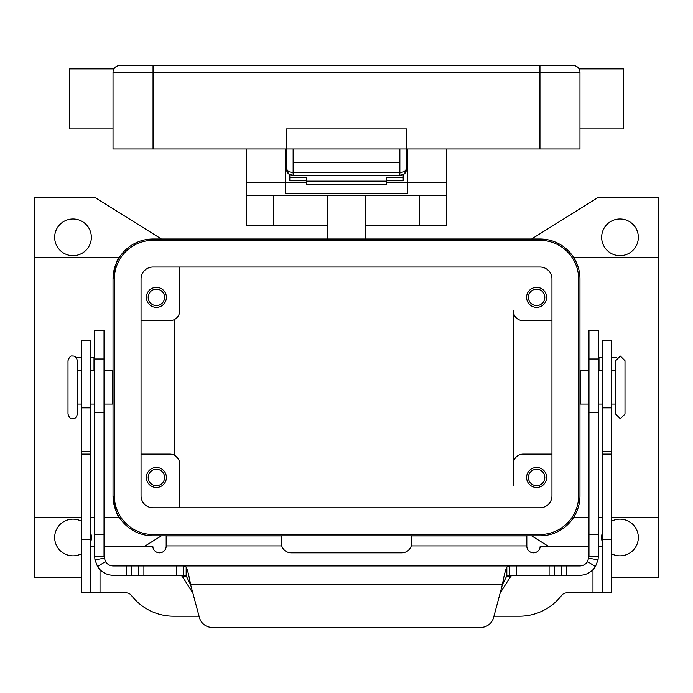 <?xml version="1.0" encoding="UTF-8"?>
<svg xmlns="http://www.w3.org/2000/svg" width="693" height="693" viewBox="0 0 693 693"><rect width="100%" height="100%" fill="white"/><g stroke="black" fill="none" stroke-linecap="round" stroke-linejoin="round"><path stroke-width="1.04" d="M509.572 575.303L509.572 565.964L579.634 565.964A9.338 9.338 0 0 0 587.543 561.599L588.972 556.626L588.972 330.31L598.319 330.31L598.319 556.626L598.033 559.849L595.443 566.579A18.676 18.676 0 0 1 579.634 575.303L509.511 575.303L506.826 575.848L502.408 584.641C503.88 576.195 505.353 570.33 506.826 567.065L509.572 565.964L183.428 565.964L186.174 567.065C187.647 570.313 189.12 576.178 190.592 584.641L186.174 575.848L183.428 575.303L183.428 565.964L113.366 565.964A9.338 9.338 0 0 1 105.457 561.599L97.557 566.579L94.967 559.849L94.681 556.626L104.028 556.626L104.028 330.31L94.681 330.31L94.681 556.626M97.557 566.579A18.676 18.676 0 0 0 113.366 575.303L183.428 575.303M180.578 575.303L182.155 576.178L192.845 593.043M94.681 357.397L90.679 357.397M104.028 556.626L105.457 561.599M212.301 627.442A13.34 13.34 0 0 1 199.411 617.558L190.592 584.641L502.408 584.641L493.589 617.558A13.34 13.34 0 0 1 480.699 627.442L212.301 627.442M76.265 357.744A3.335 3.335 0 0 1 77.755 357.397L81.341 357.397M500.155 593.043L510.845 576.178L512.422 575.303M183.489 565.964L509.511 565.964M480.699 627.442A13.34 13.34 0 0 0 493.589 617.558M588.972 556.626L598.319 556.626M602.321 357.397L598.319 357.397M615.245 357.397A3.335 3.335 0 0 1 616.735 357.744A3.335 3.335 0 0 0 615.245 357.397L611.659 357.397M399.861 175.624A6.67 6.67 0 0 0 404.582 173.666A6.67 6.67 0 0 1 399.861 175.624L404.582 173.666L406.531 168.953L404.582 171.595L399.861 172.696L399.861 175.624L293.139 175.624L293.139 172.696L288.418 171.595L286.469 168.953L288.418 173.666L293.139 175.624A6.67 6.67 0 0 1 288.418 173.666A6.67 6.67 0 0 0 293.139 175.624M407.536 168.953L406.531 168.953A6.67 6.67 0 0 1 406.41 170.235A6.67 6.67 0 0 0 406.531 168.953L406.531 128.924L286.469 128.924L286.469 168.953A6.67 6.67 0 0 0 286.59 170.235A6.67 6.67 0 0 1 286.469 168.953L285.464 168.953M539.951 65.558L119.698 65.558A6.67 6.67 0 0 0 113.028 72.228L539.951 72.228L539.951 65.558L573.302 65.558A6.67 6.67 0 0 1 578.014 67.507A6.67 6.67 0 0 0 573.302 65.558A6.67 6.67 0 0 1 578.014 67.507A6.67 6.67 0 0 0 573.302 65.558M113.921 68.893L113.435 69.924L113.921 68.893L69.672 68.893L69.672 128.924L113.028 128.924M113.028 72.228L113.028 148.943L579.972 148.943L579.972 72.228C578.967 67.784 578.967 67.784 579.972 72.228A6.67 6.67 0 0 0 578.014 67.507A6.67 6.67 0 0 1 579.565 69.924L579.079 68.893L623.328 68.893L623.328 128.924L579.972 128.924M399.861 148.943L399.861 162.283L293.139 162.283L293.139 148.943M286.59 170.253A6.67 6.67 0 0 0 288.418 173.666A6.67 6.67 0 0 1 286.59 170.253L286.469 168.953M406.41 170.253A6.67 6.67 0 0 1 404.582 173.666A6.67 6.67 0 0 0 406.41 170.253L406.531 168.953M68.001 360.732L68.001 414.093C69.283 417.853 70.833 419.412 72.67 418.763C74.948 419.005 76.499 417.455 77.339 414.093L77.339 360.732C76.499 357.371 74.948 355.821 72.67 356.063C70.833 355.414 69.283 356.973 68.001 360.732M624.999 360.732L620.33 356.063L615.661 360.732L615.661 414.093L620.33 418.763L624.999 414.093L624.999 360.732L624.999 414.093M246.439 148.943L246.439 225.649L327.157 225.649M365.843 225.649L446.561 225.649L446.561 148.943M179.738 464.128L179.738 507.813L179.738 464.128A10.005 10.005 0 0 0 169.733 454.123L141.043 454.123M178.95 460.23L176.265 456.548M546.621 477.468A10.005 10.005 0 0 1 536.616 487.474A10.005 10.005 0 0 1 526.602 477.468A10.005 10.005 0 0 1 536.616 467.463A10.005 10.005 0 0 1 546.621 477.468M528.404 477.468A8.203 8.203 0 0 0 536.616 485.672A8.203 8.203 0 0 0 544.819 477.468A8.203 8.203 0 0 0 536.616 469.265A8.203 8.203 0 0 0 528.404 477.468M166.398 297.358A10.005 10.005 0 0 1 156.384 307.363A10.005 10.005 0 0 1 146.379 297.358A10.005 10.005 0 0 1 156.384 287.352A10.005 10.005 0 0 1 166.398 297.358M148.181 297.358A8.203 8.203 0 0 0 156.384 305.561A8.203 8.203 0 0 0 164.596 297.358A8.203 8.203 0 0 0 156.384 289.154A8.203 8.203 0 0 0 148.181 297.358M166.398 477.468A10.005 10.005 0 0 1 156.384 487.474A10.005 10.005 0 0 1 146.379 477.468A10.005 10.005 0 0 1 156.384 467.463A10.005 10.005 0 0 1 166.398 477.468M148.181 477.468A8.203 8.203 0 0 0 156.384 485.672A8.203 8.203 0 0 0 164.596 477.468A8.203 8.203 0 0 0 156.384 469.265A8.203 8.203 0 0 0 148.181 477.468M546.621 297.358A10.005 10.005 0 0 1 536.616 307.363A10.005 10.005 0 0 1 526.602 297.358A10.005 10.005 0 0 1 536.616 287.352A10.005 10.005 0 0 1 546.621 297.358M528.404 297.358A8.203 8.203 0 0 0 536.616 305.561A8.203 8.203 0 0 0 544.819 297.358A8.203 8.203 0 0 0 536.616 289.154A8.203 8.203 0 0 0 528.404 297.358M104.028 370.738L112.431 370.738L112.431 404.088L104.028 404.088M611.659 370.738L615.661 370.738L615.661 404.088L611.659 404.088M588.972 370.738L580.569 370.738L580.569 404.088L588.972 404.088M638.34 237.327A18.347 18.347 0 0 1 619.992 255.665A18.347 18.347 0 0 1 601.654 237.327A18.347 18.347 0 0 1 619.992 218.979A18.347 18.347 0 0 1 638.34 237.327M611.659 521.162A18.347 18.347 0 0 1 638.34 537.499A18.347 18.347 0 0 1 611.659 553.837M602.321 542.402A18.347 18.347 0 0 1 602.321 532.596M90.679 532.596A18.347 18.347 0 0 1 90.679 542.402M81.341 553.837A18.347 18.347 0 0 1 54.66 537.499A18.347 18.347 0 0 1 81.341 521.162M91.346 237.327A18.347 18.347 0 0 1 73.008 255.665A18.347 18.347 0 0 1 54.66 237.327A18.347 18.347 0 0 1 73.008 218.979A18.347 18.347 0 0 1 91.346 237.327M386.521 180.795L403.196 180.795L403.196 174.731M289.804 174.731L289.804 177.477L306.479 177.477L306.479 184.451L386.521 184.451L386.521 177.477L403.196 177.477M289.804 177.477L289.804 180.795L306.479 180.795M104.028 546.171L152.832 546.171A6.67 6.67 0 0 0 159.503 552.841A6.67 6.67 0 0 0 166.173 546.171L166.173 535.914L281.237 535.914L281.73 545.919A10.005 10.005 0 0 0 291.242 552.841L401.758 552.841A10.005 10.005 0 0 0 411.27 545.919L411.763 535.914L526.827 535.914L526.827 545.919L411.27 545.919M94.681 546.171L90.679 546.171M199.056 616.216L173.666 616.216A53.361 53.361 0 0 1 131.427 595.46A6.67 6.67 0 0 0 126.152 592.87L90.679 592.87L90.679 340.722L81.341 340.722L81.341 407.874L90.679 407.874M81.341 407.874L81.341 592.87L90.679 592.87M602.321 592.87L602.321 340.722L611.659 340.722L611.659 592.87L566.848 592.87A6.67 6.67 0 0 0 561.573 595.46A53.361 53.361 0 0 1 519.334 616.216L493.944 616.216M588.972 546.171L540.168 546.171A6.67 6.67 0 0 1 533.497 552.841A6.67 6.67 0 0 1 526.827 546.171L526.827 545.919M602.321 546.171L598.319 546.171M81.341 577.529L34.65 577.529L34.65 517.42L81.341 517.42M161.391 238.99L94.681 197.297L34.65 197.297L34.65 517.42M161.391 535.836L144.846 546.171M539.951 535.836L153.049 535.836A40.021 40.021 0 0 1 113.028 495.807L113.028 279.019A40.021 40.021 0 0 1 153.049 238.99L539.951 238.99A40.021 40.021 0 0 1 579.972 279.019L579.972 495.807A40.021 40.021 0 0 1 539.951 535.836M548.154 546.171L531.609 535.836M531.609 238.99L598.319 197.297L658.35 197.297L658.35 577.529L611.659 577.529M113.028 495.807C115.359 509.935 117.472 517.134 119.369 517.42L104.028 517.42M34.65 257.406L119.369 257.406C117.472 257.692 115.359 264.891 113.028 279.019M551.957 454.123L523.267 454.123A10.005 10.005 0 0 0 513.262 464.128L513.262 485.741M513.262 464.128L513.262 310.698A10.005 10.005 0 0 0 523.267 320.703L551.957 320.703M179.738 267.013L179.738 310.698L179.738 267.013M153.049 240.324A38.687 38.687 0 0 0 114.362 279.019L114.362 495.807A38.687 38.687 0 0 0 153.049 534.502L539.951 534.502A38.687 38.687 0 0 0 578.638 495.807L578.638 279.019A38.687 38.687 0 0 0 539.951 240.324L153.049 240.324M141.043 495.807L141.043 279.019A12.006 12.006 0 0 1 153.049 267.013L539.951 267.013A12.006 12.006 0 0 1 551.957 279.019L551.957 495.807A12.006 12.006 0 0 1 539.951 507.813L153.049 507.813A12.006 12.006 0 0 1 141.043 495.807M141.043 320.703L169.733 320.703A10.005 10.005 0 0 0 179.738 310.698L179.738 289.085M174.731 319.369L174.731 455.457M576.871 263.574L573.631 257.406L658.35 257.406M588.972 517.42L573.631 517.42L576.871 511.252M658.35 517.42L611.659 517.42M602.321 517.42L598.319 517.42M90.679 517.42L94.681 517.42M246.439 182.294L285.464 182.294L285.464 148.943M407.536 148.943L407.536 193.728L285.464 193.728L285.464 182.294L306.479 182.294M246.439 195.634L446.561 195.634M386.521 182.294L446.561 182.294M327.157 195.634L327.157 238.99M365.843 238.99L365.843 195.634M306.479 181.133L386.521 181.133M598.319 358.991L588.972 358.991M94.014 370.738L94.014 357.397M186.174 575.848L186.174 567.065M176.507 575.303L176.507 565.964M104.167 558.237L94.967 559.849M126.481 575.303L126.481 565.964M131.592 575.303L131.592 565.964M138.791 575.303L138.791 565.964M143.901 575.303L143.901 565.964M94.681 358.991L104.028 358.991M94.681 534.338L104.028 534.338M94.681 412.361L104.028 412.361M510.845 576.178L506.496 576.178M186.504 576.178L182.155 576.178M506.826 575.848L506.826 567.065M588.833 558.237L598.033 559.849M587.543 561.599L595.443 566.579M598.319 534.338L588.972 534.338M598.986 357.397L598.986 370.738M598.319 412.361L588.972 412.361M566.519 575.303L566.519 565.964M561.408 575.303L561.408 565.964M554.209 575.303L554.209 565.964M549.099 575.303L549.099 565.964M516.493 575.303L516.493 565.964M119.698 65.558A6.67 6.67 0 0 0 114.986 67.507M153.049 65.558L153.049 148.943M539.951 148.943L539.951 72.228L579.972 72.228M579.565 69.924A6.67 6.67 0 0 0 578.014 67.507M399.861 162.283L399.861 172.696L293.139 172.696L293.139 162.283M81.341 451.567L90.679 451.567M81.341 454.123L90.679 454.123M81.341 539.5L90.679 539.5M100.026 569.698L100.026 592.87M281.73 545.919L166.173 545.919M592.974 592.87L592.974 569.698M611.659 407.874L602.321 407.874M611.659 451.567L602.321 451.567M611.659 454.123L602.321 454.123M611.659 539.5L602.321 539.5M273.787 195.634L273.787 225.649M419.213 225.649L419.213 195.634M289.605 174.61L287.569 172.626M403.395 174.61L405.431 172.626M113.028 397.418L112.431 397.418M81.341 404.088L77.339 404.088M94.681 404.088L90.679 404.088M579.972 377.408L580.569 377.408M598.319 370.738L602.321 370.738M598.319 404.088L602.321 404.088M579.972 397.418L580.569 397.418M90.679 370.738L94.681 370.738M77.339 370.738L81.341 370.738M112.431 377.408L113.028 377.408"/></g></svg>
